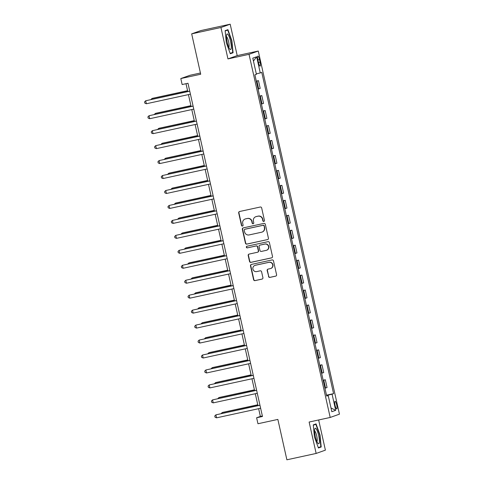 <?xml version="1.0" encoding="UTF-8"?>
<svg xmlns="http://www.w3.org/2000/svg" width="484" height="484" viewBox="0 0 484 484"><rect width="100%" height="100%" fill="white"/><g stroke="black" fill="none" stroke-linecap="round" stroke-linejoin="round"><path stroke-width="0.73" d="M263.828 221.424A0.841 0.823 -109.6 0 0 264.452 220.426L261.662 207.945A1.204 1.174 -109.6 0 0 260.247 207.025L239.568 211.514A1.204 1.174 -109.6 0 0 238.685 212.942L241.474 225.417A0.841 0.823 -109.6 0 0 242.557 226.04A0.841 0.823 -109.6 0 0 243.077 225.066L242.72 223.457A3.854 3.763 -109.6 0 1 245.557 218.895L247.276 218.52A3.854 3.763 -109.6 0 1 251.795 221.484L252.158 223.094A0.841 0.823 -109.6 0 0 253.241 223.717A0.841 0.823 -109.6 0 0 253.767 222.749L253.404 221.134A3.854 3.763 -109.6 0 1 256.242 216.578L257.966 216.203A3.854 3.763 -109.6 0 1 262.479 219.161L262.842 220.777A0.841 0.823 -109.6 0 0 263.828 221.424M336.683 404.805A3.926 0.841 77.7 0 0 335.049 401.26A3.926 0.841 77.7 0 0 335.085 405.38A3.926 0.841 77.7 0 0 336.719 408.932A3.926 0.841 77.7 0 0 336.683 404.805M268.487 276.473A1.204 1.174 -109.6 0 0 269.897 277.399L275.698 276.134A1.204 1.174 -109.6 0 0 276.582 274.712L273.484 260.852A1.204 1.174 -109.6 0 0 272.075 259.932L251.396 264.421A1.204 1.174 -109.6 0 0 250.506 265.849L253.604 279.704A1.204 1.174 -109.6 0 0 255.02 280.629L262.026 279.105A1.204 1.174 -109.6 0 0 262.915 277.683L261.584 271.754A1.204 1.174 -109.6 0 0 260.174 270.828L256.702 271.584A3.219 3.146 -109.6 0 1 252.975 269.304A3.219 3.146 -109.6 0 1 255.298 265.299L268.91 262.34A3.219 3.146 -109.6 0 1 272.637 264.621A3.219 3.146 -109.6 0 1 270.314 268.626L268.045 269.116A1.204 1.174 -109.6 0 0 267.156 270.544L268.735 276.382A1.204 1.174 -109.6 0 0 270.145 277.308L275.947 276.049A1.204 1.174 -109.6 0 0 275.965 276.043M220.94 27.497L227.958 58.909L237.208 55.606L230.19 24.2L220.94 27.497L191.676 33.856L200.703 74.24L180.804 78.559L182.141 84.543L187.992 83.272L262.473 416.488L256.623 417.759L257.96 423.742L277.858 419.416L286.885 459.8L316.149 453.441L325.399 450.144L318.654 419.967M227.958 58.909L249.03 54.329L330.197 417.456L309.125 422.036L316.149 453.441M267.531 239.61A1.204 1.174 -109.6 0 0 268.42 238.188L265.323 224.328A1.204 1.174 -109.6 0 0 263.913 223.408L243.228 227.897A1.204 1.174 -109.6 0 0 242.345 229.325L245.442 243.18A1.204 1.174 -109.6 0 0 246.852 244.105L267.785 239.526A1.204 1.174 -109.6 0 0 267.797 239.519M269.406 242.593L272.504 256.453A1.204 1.174 -109.6 0 1 271.615 257.875L250.936 262.37A1.204 1.174 -109.6 0 1 249.526 261.445L248.195 255.51A1.204 1.174 -109.6 0 1 249.085 254.088L257.47 252.267A1.204 1.174 -109.6 0 0 258.359 250.845L257.476 246.907A1.204 1.174 -109.6 0 0 256.066 245.981L247.336 247.881A0.841 0.823 -109.6 0 1 246.362 247.282A0.841 0.823 -109.6 0 1 246.967 246.235L267.991 241.667A1.204 1.174 -109.6 0 1 269.406 242.593M191.676 33.856L200.927 30.559L230.19 24.2M257.924 60.07L258.51 62.702A3.799 0.817 77.7 0 0 260.096 66.139A3.799 0.817 77.7 0 0 260.065 62.152L259.472 59.52A3.799 0.817 77.7 0 0 257.893 56.077A3.799 0.817 77.7 0 0 257.924 60.07M249.03 54.329L258.281 51.032L339.447 414.159L330.197 417.456M253.447 61.057L256.647 56.779L252.799 58.153L256.411 74.306L254.899 74.845L326.706 396.094L328.219 395.555L326.646 395.839M256.647 56.779L260.259 72.933L256.314 73.883M326.5 395.18L333.579 393.643L261.771 72.394L260.259 72.933M333.579 393.643L332.066 394.182L335.678 410.335L331.824 411.709L328.219 395.555M200.424 73.011L190.055 75.262L180.804 78.559M237.208 55.606L258.281 51.032M258.644 408.69L260.374 416.421L256.623 417.759M186.001 83.708L187.756 91.543M188.439 94.616L191.095 106.498M191.785 109.572L194.441 121.454M195.125 124.527L197.781 136.409M198.47 139.483L201.126 151.365M201.81 154.438L204.466 166.321M205.156 169.394L207.811 181.276M208.501 184.35L211.151 196.232M211.841 199.305L214.497 211.187M215.186 214.261L217.842 226.143M218.526 229.216L221.182 241.099M221.872 244.172L224.528 256.054M225.211 259.128L227.867 271.01M228.557 274.083L231.213 285.965M231.897 289.039L234.552 300.921M235.242 303.994L237.898 315.877M238.588 318.95L241.244 330.832M241.927 333.906L244.583 345.788M245.273 348.861L247.929 360.743M248.613 363.817L251.269 375.699M251.958 378.778L254.614 390.655M255.298 393.734L257.954 405.61M262.364 415.992L260.374 416.421M256.296 81.106L258.462 80.64L256.351 81.354M258.087 89.129L260.198 88.415L258.462 80.64M259.642 96.062L261.802 95.596L259.696 96.31M261.433 104.084L263.544 103.37L261.802 95.596M262.981 111.017L265.147 110.552L263.036 111.266M264.778 119.04L266.884 118.326L265.147 110.552M266.327 125.973L268.487 125.507L266.382 126.221M268.118 133.995L270.229 133.281L268.487 125.507M269.667 140.929L271.833 140.463L269.721 141.177M271.464 148.951L273.569 148.237L271.833 140.463M273.012 155.89L275.178 155.418L273.067 156.132M274.803 163.913L276.915 163.193L275.178 155.418M276.352 170.846L278.518 170.374L276.406 171.088M278.149 178.868L280.254 178.148L278.518 170.374M279.698 185.802L281.863 185.33L279.752 186.044M281.488 193.824L283.6 193.104L281.863 185.33M283.043 200.757L285.203 200.285L283.098 200.999M284.834 208.779L286.945 208.059L285.203 200.285M286.383 215.713L288.549 215.241L286.437 215.955M288.18 223.735L290.285 223.015L288.549 215.241M289.728 230.668L291.888 230.196L289.783 230.91M291.519 238.691L293.631 237.971L291.888 230.196M293.068 245.624L295.234 245.152L293.123 245.866M294.865 253.646L296.97 252.932L295.234 245.152M296.414 260.58L298.574 260.108L296.468 260.822M298.204 268.602L300.316 267.888L298.574 260.108M299.753 275.535L301.919 275.063L299.808 275.777M301.55 283.557L303.656 282.844L301.919 275.063M303.099 290.491L305.265 290.019L303.153 290.733M304.89 298.513L307.001 297.799L305.265 290.019M306.445 305.446L308.604 304.974L306.499 305.688M308.235 313.469L310.347 312.755L308.604 304.974M309.784 320.402L311.95 319.93L309.839 320.65M311.575 328.424L313.686 327.71L311.95 319.93M313.13 335.358L315.29 334.886L313.184 335.606M314.921 343.38L317.032 342.666L315.29 334.886M316.469 350.313L318.635 349.841L316.524 350.561M318.266 358.335L320.372 357.622L318.635 349.841M319.815 365.269L321.975 364.797L319.87 365.517M321.606 373.291L323.717 372.577L321.975 364.797M323.155 380.224L325.321 379.752L323.209 380.472M324.952 388.247L327.057 387.533L325.321 379.752M326.573 395.513L332.066 394.182M335.678 410.335L330.989 407.964M226.324 42.695L230.293 53.748L233.082 52.75L231.89 40.71L227.922 29.663L225.133 30.655L226.324 42.695M321.201 446.986L320.015 434.947L316.04 423.893L313.257 424.891L314.443 436.931L318.418 447.984L321.201 446.986L318.291 447.621L320.844 446.696L319.694 435.025L320.015 434.947M225.169 30.994L227.722 30.087L231.57 40.789L231.89 40.71M230.166 53.385L233.082 52.75M264.052 221.339A0.841 0.823 -109.6 0 1 263.09 220.686L262.733 219.071A3.854 3.763 -109.6 0 0 258.214 216.112L257.966 216.203M255.788 216.705L256.036 216.614A3.854 3.763 -109.6 0 1 256.49 216.487L258.214 216.112M245.104 219.028L245.352 218.937A3.854 3.763 -109.6 0 1 245.805 218.81L247.53 218.435A3.854 3.763 -109.6 0 1 252.043 221.394L252.406 223.009A0.841 0.823 -109.6 0 0 253.362 223.662M239.556 211.52A1.204 1.174 -109.6 0 0 238.933 212.851L241.722 225.326A0.841 0.823 -109.6 0 0 242.678 225.98M243.216 227.903A1.204 1.174 -109.6 0 0 242.593 229.234L245.691 243.089A1.204 1.174 -109.6 0 0 247.1 244.015L267.785 239.526M264.004 225.974A0.841 0.823 -109.6 0 0 263.018 225.326L244.862 229.271A0.841 0.823 -109.6 0 0 244.238 230.263L244.62 231.969A3.854 3.763 -109.6 0 0 249.139 234.928L261.548 232.229A3.854 3.763 -109.6 0 0 264.385 227.674L264.252 225.883A0.841 0.823 -109.6 0 0 263.266 225.235L263.018 225.326M244.765 229.295L245.013 229.21A0.841 0.823 -109.6 0 1 245.11 229.18L263.266 225.235M262.001 232.102L262.249 232.011A3.854 3.763 -109.6 0 0 264.633 227.583L264.385 227.674M264.252 225.883L264.633 227.583M249.072 254.094A1.204 1.174 -109.6 0 0 248.449 255.425L249.774 261.354A1.204 1.174 -109.6 0 0 251.184 262.28L271.869 257.784A1.204 1.174 -109.6 0 0 271.881 257.784M257.615 252.224L257.863 252.134A1.204 1.174 -109.6 0 0 258.607 250.754L257.73 246.816A1.204 1.174 -109.6 0 0 256.314 245.896L247.336 247.881M246.997 246.229A0.841 0.823 -109.6 0 0 247.584 247.79M266.176 250.373A3.219 3.146 -109.6 0 0 268.493 246.368A3.219 3.146 -109.6 0 0 264.772 244.093L259.975 245.134A1.204 1.174 -109.6 0 0 259.085 246.556L259.969 250.494A1.204 1.174 -109.6 0 0 261.378 251.42L266.176 250.373M266.557 250.264L266.805 250.18A3.219 3.146 -109.6 0 0 268.747 246.283A3.219 3.146 -109.6 0 0 265.02 244.003L264.772 244.093M259.829 245.176L260.083 245.085A1.204 1.174 -109.6 0 1 260.223 245.043L265.02 244.003M268.033 269.122A1.204 1.174 -109.6 0 0 267.41 270.453L268.735 276.382M270.695 268.517L270.943 268.426A3.219 3.146 -109.6 0 0 272.885 264.53A3.219 3.146 -109.6 0 0 269.158 262.255L268.91 262.34M254.917 265.407L255.165 265.317A3.219 3.146 -109.6 0 1 255.546 265.208L269.158 262.255M251.377 264.427A1.204 1.174 -109.6 0 0 250.76 265.758L253.858 279.619A1.204 1.174 -109.6 0 0 255.268 280.538L262.274 279.02A1.204 1.174 -109.6 0 0 262.292 279.014M187.568 90.708L152.563 98.312L151.934 98.536L152.103 99.287M187.586 90.792L151.934 98.536L150.966 99.535M189.746 91.107L145.684 100.769L189.764 91.192M146.356 103.757L144.819 103.122L144.553 101.93L145.684 100.769L146.356 103.757L190.43 94.18M190.908 105.663L155.902 113.268L155.279 113.492L155.449 114.242M190.926 105.748L155.279 113.492L154.305 114.49M194.253 120.619L159.248 128.224L158.625 128.448L158.788 129.198M194.272 120.704L158.625 128.448L157.651 129.446M197.599 135.574L162.588 143.185L161.965 143.403L162.134 144.153M197.617 135.659L161.965 143.403L160.997 144.401M193.086 106.063L149.03 115.724L193.104 106.147M149.695 118.713L148.165 118.078L147.898 116.886L149.03 115.724L149.695 118.713L193.775 109.136M196.431 121.018L152.369 130.68L196.45 121.103M153.041 133.669L151.504 133.04L151.238 131.842L152.369 130.68L153.041 133.669L197.115 124.092M199.771 135.974L155.715 145.636L199.789 136.058M156.386 148.624L154.85 147.995L154.584 146.797L155.715 145.636L156.386 148.624L200.461 139.047M200.939 150.53L165.933 158.141L165.31 158.359L165.474 159.109M200.957 150.615L165.31 158.359L164.336 159.357M203.117 150.929L159.061 160.591L203.135 151.014M159.726 163.58L158.189 162.951L157.923 161.753L159.061 160.591L159.726 163.58L203.8 154.003M231.189 48.2A7.974 1.712 77.7 0 0 229.597 37.897A7.974 1.712 77.7 0 0 226.669 34.691A7.974 1.712 77.7 0 0 226.554 35.308A7.974 1.712 77.7 0 0 227.341 42.743A7.974 1.712 77.7 0 0 229.803 49.096A7.974 1.712 77.7 0 0 231.189 48.2M228.793 47.305A5.457 1.174 77.7 0 0 229.077 46.47A5.457 1.174 77.7 0 0 228.369 40.716A5.457 1.174 77.7 0 0 226.494 36.736M225.175 30.637L227.722 30.087M231.57 40.789L232.725 52.46L230.16 53.373M315.368 436.568A7.974 1.712 77.7 0 0 317.921 443.332A7.974 1.712 77.7 0 0 318.623 435.412A7.974 1.712 77.7 0 0 314.794 428.927A7.974 1.712 77.7 0 0 315.368 436.568M316.917 441.541A5.457 1.174 77.7 0 0 316.724 435.896A5.457 1.174 77.7 0 0 314.618 430.972M313.299 424.873L315.846 424.323L319.694 435.025M313.287 425.23L315.846 424.323M204.284 165.486L169.279 173.097L168.65 173.314L168.819 174.065M204.302 165.57L168.65 173.314L167.682 174.313M207.624 180.441L172.619 188.052L171.995 188.27L172.159 189.02M207.642 180.526L171.995 188.27L171.021 189.268M210.97 195.403L175.964 203.008L175.335 203.232L175.504 203.976M210.988 195.482L175.335 203.232L174.367 204.224M214.309 210.358L179.304 217.963L178.681 218.187L178.85 218.931M214.327 210.437L178.681 218.187L177.707 219.179M217.655 225.314L182.649 232.919L182.026 233.143L182.19 233.887M217.673 225.393L182.026 233.143L181.052 234.135M206.456 165.885L162.4 175.547L206.48 165.97M163.072 178.536L161.535 177.906L161.269 176.708L162.4 175.547L163.072 178.536L207.146 168.958M209.802 180.841L165.746 190.502L209.82 180.925M166.411 193.491L164.881 192.862L164.608 191.664L165.746 190.502L166.411 193.491L210.492 183.92M213.148 195.796L169.085 205.458L213.166 195.881M169.757 208.447L168.22 207.817L167.954 206.62L169.085 205.458L169.757 208.447L213.831 198.876M216.487 210.752L172.431 220.414L216.505 210.836M173.097 223.402L171.566 222.773L171.294 221.575L172.431 220.414L173.097 223.402L217.177 213.831M219.833 225.707L175.771 235.369L219.851 225.792M176.442 238.364L174.906 237.729L174.639 236.531L175.771 235.369L176.442 238.364L220.516 228.787M220.994 240.27L185.989 247.875L185.366 248.098L185.535 248.843M221.019 240.348L185.366 248.098L184.392 249.091M223.172 240.669L179.116 250.325L223.191 240.748M179.782 253.32L178.251 252.684L177.985 251.486L179.116 250.325L179.782 253.32L223.862 243.742M224.34 255.225L189.335 262.83L188.712 263.054L188.875 263.798M224.358 255.304L188.712 263.054L187.738 264.046M226.518 255.625L182.462 265.28L226.536 255.703M183.127 268.275L181.591 267.64L181.325 266.442L182.462 265.28L183.127 268.275L227.202 258.698M227.686 270.181L192.68 277.786L192.051 278.01L192.221 278.754M227.704 270.26L192.051 278.01L191.083 279.002M229.858 270.58L185.802 280.236L229.876 270.659M186.473 283.231L184.936 282.596L184.67 281.398L185.802 280.236L186.473 283.231L230.547 273.654M231.025 285.137L196.02 292.741L195.397 292.965L195.56 293.709M231.043 285.221L195.397 292.965L194.423 293.957M233.203 285.536L189.147 295.192L233.221 285.614M189.813 298.186L188.282 297.551L188.01 296.353L189.147 295.192L189.813 298.186L233.893 288.609M234.371 300.092L199.366 307.697L198.736 307.921L198.906 308.665M234.389 300.177L198.736 307.921L197.768 308.913M236.549 300.491L192.487 310.147L236.567 300.57M193.158 313.142L191.622 312.507L191.355 311.309L192.487 310.147L193.158 313.142L237.233 303.565M237.711 315.048L202.705 322.653L202.082 322.876L202.251 323.621M237.729 315.132L202.082 322.876L201.108 323.869M239.889 315.447L195.832 325.103L239.907 315.526M196.498 328.098L194.967 327.462L194.695 326.264L195.832 325.103L196.498 328.098L240.578 318.52M241.056 330.003L206.051 337.608L205.428 337.832L205.591 338.582M241.074 330.088L205.428 337.832L204.454 338.824M244.396 344.959L209.391 352.564L208.767 352.788L208.937 353.538M244.42 345.044L208.767 352.788L207.793 353.78M247.741 359.914L212.736 367.519L212.113 367.743L212.276 368.493M247.76 359.999L212.113 367.743L211.139 368.741M251.087 374.87L216.082 382.475L215.453 382.699L215.622 383.449M251.105 374.955L215.453 382.699L214.485 383.697M254.427 389.826L219.421 397.431L218.798 397.654L218.962 398.405M254.445 389.91L218.798 397.654L217.824 398.653M243.234 330.403L199.172 340.058L243.252 330.487M199.844 343.053L198.307 342.418L198.041 341.22L199.172 340.058L199.844 343.053L243.918 333.476M246.574 345.358L202.518 355.014L246.592 345.443M203.183 358.009L201.653 357.374L201.386 356.176L202.518 355.014L203.183 358.009L247.263 348.432M249.919 360.314L205.863 369.97L249.938 360.399M206.529 372.964L204.992 372.329L204.726 371.131L205.863 369.97L206.529 372.964L250.603 363.387M253.259 375.269L209.203 384.931L253.277 375.354M209.874 387.92L208.338 387.285L208.072 386.087L209.203 384.931L209.874 387.92L253.949 378.343M256.605 390.225L212.549 399.887L256.623 390.31M213.214 402.876L211.677 402.24L211.411 401.042L212.549 399.887L213.214 402.876L257.294 393.298M257.772 404.781L222.767 412.386L222.138 412.61L222.307 413.36M257.791 404.866L222.138 412.61L221.17 413.608M259.944 405.181L215.888 414.842L259.969 405.265M216.56 417.831L215.023 417.196L214.757 416.004L215.888 414.842L216.56 417.831L260.634 408.254M258.686 88.953L256.95 81.179M262.032 103.909L260.289 96.135M265.371 118.864L263.635 111.09M268.717 133.82L266.974 126.046M272.056 148.776L270.32 141.001M275.402 163.731L273.66 155.957M278.742 178.693L277.005 170.912M282.087 193.648L280.351 185.868M285.433 208.604L283.691 200.824M288.773 223.56L287.036 215.779M292.118 238.515L290.376 230.735M295.458 253.471L293.721 245.691M298.803 268.426L297.061 260.646M302.143 283.382L300.407 275.602M305.489 298.338L303.752 290.557M308.828 313.293L307.092 305.513M312.174 328.249L310.438 320.469M315.52 343.204L313.777 335.424M318.859 358.16L317.123 350.386M322.205 373.116L320.462 365.341M325.544 388.071L323.808 380.297M257.881 59.865L259.472 59.52M258.468 62.496L260.065 62.152"/></g></svg>
